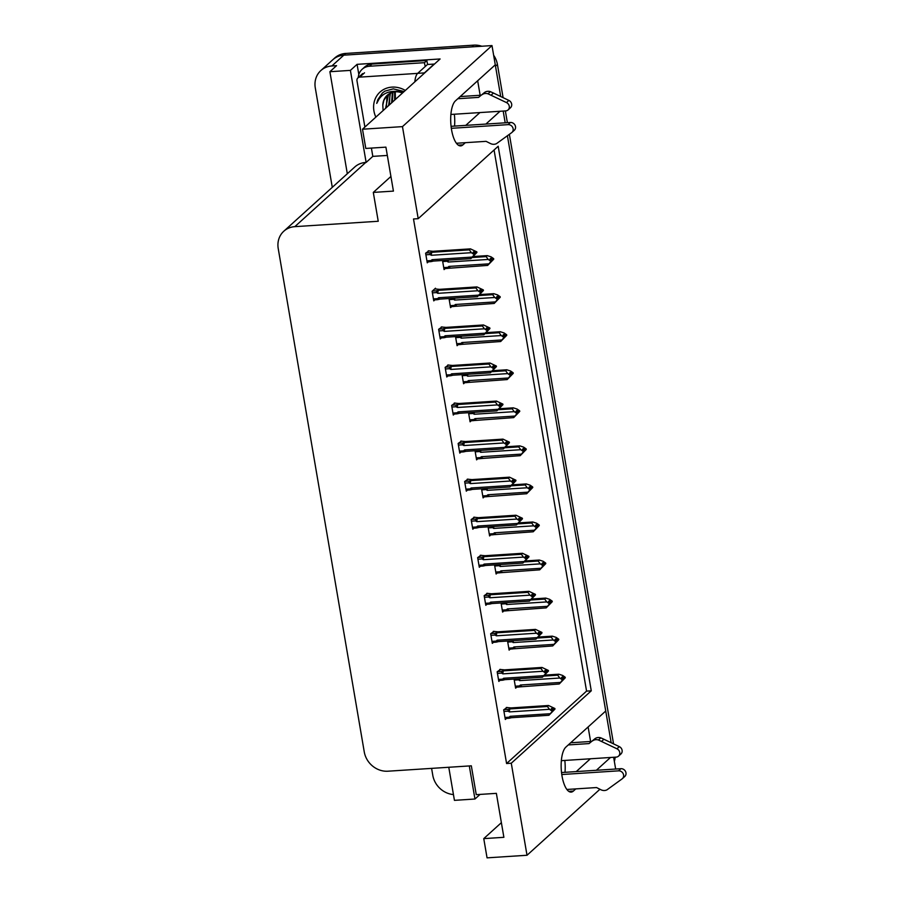<?xml version="1.0" encoding="UTF-8"?>
<svg xmlns="http://www.w3.org/2000/svg" width="903" height="903" viewBox="0 0 903 903"><rect width="100%" height="100%" fill="white"/><g stroke="black" fill="none" stroke-linecap="round" stroke-linejoin="round"><path stroke-width="1.35" d="M564.815 760.439A23.083 8.398 -93.7 0 1 564.996 772.313M454.536 126.104A23.083 8.398 86.3 0 0 454.356 114.23M332.281 187.339L315.282 87.873A21.638 19.369 47.8 0 1 320.87 70.536L332.801 59.733A21.638 19.369 47.8 0 1 343.806 55.173L491.988 45.579L495.284 64.813L455.428 100.888A23.083 8.398 86.3 0 0 451.105 126.623A23.083 8.398 86.3 0 0 460.677 145.902A23.083 8.398 86.3 0 0 462.946 144.841L465.327 142.685M588.124 726.971L590.607 741.487M613.645 757.278L615.654 769.029M480.148 95.278L477.664 80.751M503.185 111.069L505.195 122.819L503.185 111.069M611.162 742.717L507.407 135.766L605.732 711.022L565.888 747.097A23.083 8.398 86.3 0 0 561.564 772.844A23.083 8.398 86.3 0 0 571.136 792.112A23.083 8.398 86.3 0 0 573.405 791.051L575.787 788.895M387.319 155.44L372.815 156.377L371.404 148.081M358.83 74.531L357.08 64.339L440.1 58.966L362.498 129.219L365.794 148.442L385.908 147.144L393.426 191.109L373.3 192.407L378.233 221.258L294.818 226.653A21.638 19.369 -132.2 0 0 283.813 231.213A21.638 19.369 -132.2 0 0 278.226 248.562L364.259 751.906A21.638 19.369 -132.2 0 0 387.906 771.207L471.321 765.812L476.253 794.663L496.368 793.353L503.885 837.318L483.76 838.616L487.056 857.85L527.013 855.265L599.931 789.256M448.78 767.268L454.435 800.351L474.955 799.02L469.3 765.936M474.955 799.02L480.046 794.414M372.815 156.377L366.133 162.427L350.398 70.389L357.08 64.339M366.133 162.427L365.738 162.45A21.638 19.369 -132.2 0 0 354.732 167.021L283.813 231.213M350.398 70.389L329.888 71.709L347.316 173.726M320.87 70.536A21.638 19.369 47.8 0 1 331.875 65.964L336.559 65.659L329.888 71.709M453.441 794.572A21.638 19.369 47.8 0 1 432.785 775.305L431.6 768.385M527.013 855.265L511.279 763.227L591.262 690.818L498.185 146.263L418.202 218.673L402.467 126.623L362.498 129.219M402.467 126.623L491.988 45.579M596.352 770.282L610.484 757.482M485.893 124.072L500.025 111.272M501.379 822.667L483.76 838.616M390.92 176.457L373.3 192.407M418.202 218.673L413.506 218.977L506.583 763.52L511.279 763.227M506.583 763.52L586.566 691.111L494.065 149.977M586.566 691.111L591.262 690.818M468.093 479.121L464.65 481.536L466.298 491.153L467.438 490.115M481.107 555.221L477.653 557.636L479.301 567.253L480.441 566.215M487.609 593.271L484.166 595.687L485.803 605.303L486.954 604.265M494.11 631.332L490.668 633.748L492.316 643.354L493.456 642.326M500.612 669.383L497.169 671.798L498.817 681.415L499.957 680.377M474.594 517.171L471.152 519.586L472.8 529.203L473.94 528.165M461.591 441.059L458.148 443.475L459.785 453.092L460.936 452.064M455.089 403.009L451.635 405.424L453.283 415.041L454.423 414.003M448.577 364.959L445.134 367.374L446.782 376.991L447.922 375.953M442.075 326.909L438.632 329.324L440.269 338.941L441.42 337.903M435.573 288.858L435.472 288.238L432.131 291.263L433.767 300.88L434.919 299.852M429.072 250.797L425.618 253.212L427.266 262.829L428.406 261.791M507.125 707.433L503.671 709.848L505.319 719.465L506.459 718.427M481.536 488.805L483.094 497.903L484.245 496.864M494.551 564.906L496.108 574.015L497.248 572.976M501.052 602.956L502.61 612.065L503.75 611.026M507.554 641.017L509.111 650.115L510.263 649.076M488.049 526.855L489.607 535.953L490.747 534.926M475.034 450.744L476.592 459.853L477.732 458.814M468.533 412.694L470.091 421.803L471.231 420.764M462.031 374.643L463.589 383.741L464.729 382.714M455.518 336.593L457.076 345.691L458.227 344.653M449.017 298.532L450.574 307.641L451.714 306.602M442.515 260.482L444.073 269.591L445.213 268.552M514.067 679.067L515.624 688.165L516.764 687.138M465.779 125.37L479.911 112.57M576.238 771.58L590.37 758.78M495.239 64.847A21.638 19.369 47.8 0 1 495.51 66.179L500.702 96.508M473.782 45.15L345.714 53.435A21.638 19.369 47.8 0 0 334.708 58.006L332.801 59.733A21.638 19.369 47.8 0 1 343.806 55.173L471.874 46.877L473.782 45.15A21.638 19.369 47.8 0 1 481.796 46.234M493.648 55.264A21.638 19.369 47.8 0 1 497.418 64.452L503.095 97.659M505.364 110.922L507.373 122.684M509.371 134.333L613.555 743.869M615.157 757.177A21.638 19.369 47.8 0 1 614.345 761.353M544.599 675.117L558.822 674.202L562.637 675.433L565.188 677.205L564.24 678.074L562.411 676.81L561.463 677.668L563.382 679.496L562.027 680.964L565.289 677.769L559.228 683.989L519.914 686.867L519.406 685.919L515.286 686.178M519.914 686.867L519.406 685.919L520.444 685.016L560.526 682.42L563.28 678.932M517.419 678.853L519.688 680.625L559.77 678.029L562.332 679.801M565.188 677.205L564.24 678.074M558.822 674.202L557.727 675.196L543.651 676.11M559.228 683.989L560.526 682.42M562.422 680.365L563.382 679.496M521.697 686.415A4.91 1.783 -93.7 0 1 520.444 685.016M519.88 678.684A4.91 1.783 86.3 0 0 519.688 680.625M559.77 678.029L557.727 675.196M562.411 678.334L564.262 678.209M564.33 678.638L565.267 677.622M562.783 678.593L564.307 678.492M506.278 707.489L510.996 707.929L548.516 705.503L554.894 708.505L553.957 709.51L552.117 708.099L551.157 708.968L552.986 710.232L551.722 712.264L554.984 709.069L548.922 715.278L511.403 717.716A4.91 1.783 -93.7 0 1 510.139 716.316L509.1 717.208L504.98 717.479M552.117 709.634L553.957 709.51M554.894 708.505L553.934 709.363M554.036 709.927L554.984 709.069M554.013 709.781L552.478 709.882M503.942 711.44L508.073 711.169L508.118 709.374L503.897 709.645M508.073 711.169L509.394 711.914A4.91 1.783 -93.7 0 1 509.902 708.923L508.118 709.374M509.394 711.914L549.476 709.318L547.421 706.496L509.902 708.923M548.516 705.503L547.421 706.496M549.476 709.318L552.026 711.09M552.986 710.232L553.076 710.796M509.619 718.167L509.1 717.208L509.619 718.167L511.403 717.716M548.922 715.278L550.22 713.72L510.139 716.316M552.128 711.654L550.22 713.72M538.098 637.066L552.309 636.152L556.135 637.383L558.686 639.155L557.738 640.013L555.909 638.748L554.95 639.617L556.88 641.446L555.514 642.913L558.788 639.719L552.715 645.938L513.412 648.817L512.893 647.869L508.773 648.128M513.412 648.817L512.893 647.869L513.931 646.966L554.013 644.37L556.779 640.882M510.917 640.791L513.186 642.564L553.268 639.979L555.819 641.751M558.686 639.155L557.738 640.013M552.309 636.152L551.214 637.146L537.138 638.049M552.715 645.938L554.013 644.37M555.921 642.304L556.88 641.446M515.195 648.365A4.91 1.783 -93.7 0 1 513.931 646.966M513.378 640.633A4.91 1.783 86.3 0 0 513.186 642.564M553.268 639.979L551.214 637.146M555.909 640.283L557.761 640.159M557.828 640.577L558.754 639.572M556.282 640.532L557.806 640.441M531.596 599.016L545.807 598.091L549.622 599.332L552.184 601.105L551.225 601.962L549.408 600.698L548.448 601.567L550.277 602.832L549.013 604.863L552.275 601.669L546.213 607.877L506.91 610.767L506.391 609.807L502.271 610.078M506.91 610.767L506.391 609.807L507.43 608.915L547.511 606.319L550.277 602.832M504.405 602.741L506.685 604.513L546.766 601.917L549.317 603.689M552.184 601.105L551.225 601.962M545.807 598.091L544.712 599.084L530.637 599.998M546.213 607.877L547.511 606.319M549.419 604.254L550.367 603.396M508.694 610.304A4.91 1.783 -93.7 0 1 507.43 608.915M506.876 602.583A4.91 1.783 86.3 0 0 506.685 604.513M546.766 601.917L544.712 599.084M549.408 602.233L551.248 602.109M551.327 602.527L552.252 601.522M549.769 602.482L551.304 602.38M525.083 560.966L539.305 560.041L543.121 561.271L545.683 563.043L544.723 563.912L542.895 562.648L541.947 563.517L543.866 565.334L542.511 566.813L545.773 563.607L539.712 569.827L500.409 572.716L499.89 571.757L495.77 572.028M500.409 572.716L499.89 571.757L500.928 570.854L541.01 568.269L543.764 564.77M497.903 564.691L500.172 566.463L540.254 563.867L542.816 565.639M545.683 563.043L544.723 563.912M539.305 560.041L538.211 561.034L524.135 561.948M539.712 569.827L541.01 568.269M542.906 566.204L543.866 565.334M502.192 572.254A4.91 1.783 -93.7 0 1 500.928 570.854M500.364 564.533A4.91 1.783 86.3 0 0 500.172 566.463M540.254 563.867L538.211 561.034M542.906 564.172L544.746 564.059M544.825 564.477L545.751 563.472M543.267 564.431L544.791 564.33M499.777 669.439L504.484 669.868L542.014 667.441L548.392 670.455L547.455 671.46L545.604 670.049L544.656 670.918L546.473 672.182L545.615 673.604L546.575 672.746L545.22 674.214L548.482 671.008L542.421 677.227L504.89 679.654A4.91 1.783 -93.7 0 1 503.637 678.255L502.599 679.158L498.479 679.428M545.615 671.572L547.455 671.46M548.392 670.455L547.432 671.313M547.534 671.877L548.482 671.008M547.5 671.73L545.976 671.832M497.44 673.378L501.56 673.119L501.605 671.324L497.395 671.595M501.56 673.119L502.881 673.864A4.91 1.783 -93.7 0 1 503.389 670.861L501.605 671.324M502.881 673.864L542.963 671.268L540.92 668.434L503.389 670.861M542.014 667.441L540.92 668.434M542.963 671.268L545.525 673.04M546.473 672.182L546.575 672.746M503.118 680.117L502.599 679.158L503.118 680.117L504.89 679.654M542.421 677.227L543.719 675.67L503.637 678.255M545.615 673.604L543.719 675.67M493.275 631.378L497.982 631.818L535.513 629.391L541.879 632.393L540.953 633.409L539.102 631.998L538.154 632.856L539.971 634.12L539.114 635.554L540.073 634.685L538.719 636.163L541.981 632.958L535.919 639.177L498.388 641.604A4.91 1.783 -93.7 0 1 497.135 640.204L496.097 641.107L491.966 641.378M539.102 633.522L540.953 633.409M541.879 632.393L540.931 633.263M541.021 633.827L541.981 632.958M540.999 633.68L539.475 633.782M490.939 635.328L495.058 635.069L495.104 633.274L490.882 633.545M495.058 635.069L496.379 635.814A4.91 1.783 -93.7 0 1 496.887 632.811L495.104 633.274M496.379 635.814L536.461 633.217L534.407 630.384L496.887 632.811M535.513 629.391L534.407 630.384M536.461 633.217L539.023 634.99M539.971 634.12L540.073 634.685M496.605 642.067L496.097 641.107L496.605 642.067L498.388 641.604M535.919 639.177L537.217 637.608L497.135 640.204M539.114 635.554L537.217 637.608M486.773 593.327L491.48 593.768L529 591.341L535.377 594.343L534.452 595.348L532.601 593.948L531.641 594.806L533.47 596.07L532.206 598.102L535.479 594.908L529.406 601.127L491.887 603.554A4.91 1.783 -93.7 0 1 490.622 602.154L489.584 603.057L485.464 603.317M532.601 595.472L534.452 595.348M535.377 594.343L534.418 595.212M534.52 595.766L535.479 594.908M534.497 595.63L532.973 595.72M484.437 597.278L488.557 597.007L488.602 595.212L484.38 595.495M488.557 597.007L489.877 597.763A4.91 1.783 -93.7 0 1 490.385 594.761L488.602 595.212M489.877 597.763L529.959 595.167L527.905 592.334L490.385 594.761M529 591.341L527.905 592.334M529.959 595.167L532.51 596.939M533.47 596.07L533.56 596.635M490.103 604.005L489.584 603.057L490.103 604.005L491.887 603.554M529.406 601.127L530.704 599.558L490.622 602.154M532.612 597.504L530.704 599.558M480.261 555.277L484.979 555.717L522.498 553.291L528.876 556.293L527.939 557.298L526.099 555.887L525.14 556.756L526.968 558.02L525.704 560.052L528.966 556.858L522.905 563.066L485.385 565.504A4.91 1.783 -93.7 0 1 484.121 564.104L483.082 565.007L478.962 565.267M526.099 557.422L527.939 557.298M528.876 556.293L527.916 557.151M528.018 557.715L528.966 556.858M527.995 557.569L526.46 557.67M477.924 559.228L482.055 558.957L482.1 557.162L477.879 557.433M482.055 558.957L483.376 559.702A4.91 1.783 -93.7 0 1 483.884 556.711L482.1 557.162M483.376 559.702L523.458 557.106L521.403 554.284L483.884 556.711M522.498 553.291L521.403 554.284M523.458 557.106L526.009 558.878M526.968 558.02L527.059 558.585M483.602 565.955L483.082 565.007L483.602 565.955L485.385 565.504M522.905 563.066L524.203 561.508L484.121 564.104M526.11 559.442L524.203 561.508M450.89 114.455L505.736 110.9A4.605 4.12 47.8 0 0 506.481 102.581L487.981 93.799L490.363 91.643L493.456 93.043L508.863 100.414L506.481 102.581M371.889 64.068A14.425 12.913 -132.2 0 0 364.552 67.115L362.159 69.271A14.425 12.913 47.8 0 1 369.496 66.235L424.489 62.679L426.871 60.512L371.889 64.068L369.496 66.235M358.265 77.579A14.425 12.913 47.8 0 1 362.159 69.271M427.796 64.463A14.425 12.913 47.8 0 1 426.871 60.512M425.324 66.416A14.425 12.913 47.8 0 1 424.489 62.679M434.208 64.294A14.425 5.249 -93.7 0 1 434.162 64.057L427.458 64.485L417.683 73.346A14.425 5.249 86.3 0 0 414.838 81.834M434.162 64.057L424.387 72.906A14.425 5.249 86.3 0 0 423.541 73.956M456.421 143.261L486.085 141.342L490.442 143.532A7.213 6.456 47.8 0 0 496.503 143.633L511.629 132.685A4.605 4.12 47.8 0 0 508.084 124.637L451.319 128.316M451.071 126.318L510.477 122.481L508.084 124.637M514.01 130.529A4.605 4.12 -132.2 0 0 510.477 122.481M478.579 97.377L484.471 92.524L478.579 97.377L457.821 98.72M460.203 96.565L480.96 95.221M508.084 109.929L510.466 107.773A4.605 4.12 -132.2 0 0 508.863 100.414M484.471 92.524A7.213 6.456 47.8 0 1 490.363 91.643M482.089 94.691A7.213 6.456 47.8 0 1 487.981 93.799M491.074 95.21L493.456 93.043M561.35 760.665L616.196 757.109A4.605 4.12 47.8 0 0 616.941 748.79L598.441 740.009L600.822 737.853L603.915 739.264L619.323 746.634L616.941 748.79M566.881 789.47L596.544 787.551L600.901 789.741A7.213 6.456 47.8 0 0 606.951 789.854L622.088 778.894A4.605 4.12 47.8 0 0 618.544 770.846L561.779 774.526M561.531 772.539L620.937 768.69L618.544 770.846M624.47 776.738A4.605 4.12 -132.2 0 0 620.937 768.69M589.027 743.587L594.93 738.733L589.027 743.587L568.28 744.93M570.662 742.774L591.42 741.431M618.544 756.138L620.925 753.982A4.605 4.12 -132.2 0 0 619.323 746.634M594.93 738.733A7.213 6.456 47.8 0 1 600.822 737.853M592.549 740.9A7.213 6.456 47.8 0 1 598.441 740.009M601.533 741.419L603.915 739.264M375.862 117.119A23.523 21.051 47.8 0 1 391.97 87.117A23.523 21.051 47.8 0 1 405.334 90.435M404.126 91.53L393.279 88.855L384.904 91.124L382.262 93.077L376.732 103.405C380.084 95.346 386.224 91.327 395.164 91.361L398.889 91.993A16.31 14.595 -132.2 0 0 395.525 91.824A16.31 14.595 -132.2 0 0 387.24 95.266A16.31 14.595 -132.2 0 0 382.793 105.2L383.109 110.55M402.625 92.885L398.889 91.993M403.381 92.208L396.18 91.237M389.024 93.912L386.913 97.558L386.326 107.638M388.595 94.194L385.57 108.326M390.841 92.953L389.938 94.815L389.362 104.895M390.367 93.167L388.606 105.583M392.907 92.241L392.387 102.152M392.365 92.388L391.631 102.84M395.232 91.846L395.424 99.409M394.622 91.914L394.667 100.098M387.41 95.108L383.877 100.301L382.793 105.2M364.891 127.052L356.978 80.773A3.612 3.228 47.8 0 1 359.755 77.127L417.637 73.38M382.421 92.93L377.781 99.748L376.732 103.405M518.582 522.905L532.804 521.99L536.619 523.221L539.17 524.993L538.222 525.862L536.393 524.598L535.445 525.456L537.364 527.284L536.01 528.752L539.272 525.557L533.21 531.777L493.896 534.655L493.388 533.707L489.268 533.978M493.896 534.655L493.388 533.707L494.426 532.804L534.508 530.208L537.262 526.72M491.401 526.641L493.67 528.413L533.752 525.817L536.314 527.589M539.17 524.993L538.222 525.862M532.804 521.99L531.698 522.984L517.633 523.898M533.21 531.777L534.508 530.208M536.405 528.153L537.364 527.284M495.679 534.204A4.91 1.783 -93.7 0 1 494.426 532.804M493.862 526.472A4.91 1.783 86.3 0 0 493.67 528.413M533.752 525.817L531.698 522.984M536.393 526.122L538.244 525.997M538.312 526.426L539.249 525.411M536.766 526.381L538.29 526.28M512.08 484.855L526.291 483.94L530.117 485.171L532.668 486.943L531.72 487.801L529.892 486.536L528.932 487.406L530.862 489.234L529.497 490.701L532.77 487.507L526.697 493.727L487.394 496.605L486.875 495.657L482.755 495.916M487.394 496.605L486.875 495.657L487.913 494.754L527.995 492.158L530.761 488.67M484.9 488.579L487.168 490.352L527.25 487.767L529.801 489.539M532.668 486.943L531.72 487.801M526.291 483.94L525.196 484.934L511.121 485.837M526.697 493.727L527.995 492.158M529.903 490.092L530.862 489.234M489.178 496.153A4.91 1.783 -93.7 0 1 487.913 494.754M487.36 488.421A4.91 1.783 86.3 0 0 487.168 490.352M527.25 487.767L525.196 484.934M529.892 488.071L531.743 487.947M531.811 488.365L532.736 487.36M530.264 488.32L531.788 488.23M505.578 446.804L519.789 445.879L523.605 447.12L526.167 448.893L525.207 449.75L523.39 448.486L522.431 449.355L524.259 450.62L522.995 452.651L526.257 449.457L520.196 455.665L480.893 458.555L480.373 457.595L476.253 457.866M480.893 458.555L480.373 457.595L481.412 456.704L521.494 454.107L524.259 450.62M478.387 450.529L480.667 452.301L520.749 449.705L523.3 451.477M526.167 448.893L525.207 449.75M519.789 445.879L518.694 446.872L504.619 447.786M520.196 455.665L521.494 454.107M523.401 452.042L524.35 451.184M482.676 458.103A4.91 1.783 -93.7 0 1 481.412 456.704M480.859 450.371A4.91 1.783 86.3 0 0 480.667 452.301M520.749 449.705L518.694 446.872M523.39 450.021L525.23 449.897M525.309 450.315L526.235 449.31M523.751 450.27L525.286 450.168M473.759 517.227L478.466 517.667L515.997 515.229L522.374 518.243L521.437 519.248L519.586 517.837L518.638 518.706L520.455 519.97L519.597 521.392L520.557 520.534L519.202 522.002L522.465 518.796L516.403 525.015L478.872 527.442A4.91 1.783 -93.7 0 1 477.619 526.054L476.581 526.946L472.461 527.217M519.597 519.36L521.437 519.248M522.374 518.243L521.415 519.101M521.516 519.665L522.465 518.796M521.482 519.518L519.959 519.62M471.422 521.166L475.542 520.907L475.588 519.112L471.377 519.383M475.542 520.907L476.863 521.652A4.91 1.783 -93.7 0 1 477.371 518.649L475.588 519.112M476.863 521.652L516.945 519.056L514.902 516.223L477.371 518.649M515.997 515.229L514.902 516.223M516.945 519.056L519.507 520.828M520.455 519.97L520.557 520.534M477.1 527.905L476.581 526.946L477.1 527.905L478.872 527.442M516.403 525.015L517.701 523.458L477.619 526.054M519.597 521.392L517.701 523.458M467.257 479.177L471.964 479.606L509.495 477.179L515.861 480.182L514.936 481.197L513.085 479.786L512.136 480.644L513.954 481.909L513.096 483.342L514.055 482.473L512.69 483.952L515.963 480.746L509.902 486.965L472.371 489.392A4.91 1.783 -93.7 0 1 471.118 487.992L470.079 488.895L465.948 489.166M513.085 481.31L514.936 481.197M515.861 480.182L514.913 481.051M515.003 481.615L515.963 480.746M514.981 481.468L513.457 481.57M464.921 483.116L469.041 482.857L469.086 481.062L464.864 481.333M469.041 482.857L470.361 483.602A4.91 1.783 -93.7 0 1 470.869 480.599L469.086 481.062M470.361 483.602L510.443 481.006L508.389 478.172L470.869 480.599M509.495 477.179L508.389 478.172M510.443 481.006L513.006 482.778M513.954 481.909L514.055 482.473M470.587 489.855L470.079 488.895L470.587 489.855L472.371 489.392M509.902 486.965L511.2 485.396L471.118 487.992M513.096 483.342L511.2 485.396M460.756 441.115L465.463 441.556L502.982 439.129L509.36 442.131L508.434 443.136L506.583 441.736L505.624 442.594L507.452 443.858L506.188 445.89L509.461 442.696L503.389 448.915L465.869 451.342A4.91 1.783 -93.7 0 1 464.605 449.942L463.566 450.845L459.446 451.105M506.583 443.26L508.434 443.136M509.36 442.131L508.4 443.001M508.502 443.565L509.461 442.696M508.479 443.418L506.955 443.52M458.419 445.066L462.539 444.795L462.584 443.001L458.363 443.283M462.539 444.795L463.86 445.551A4.91 1.783 -93.7 0 1 464.368 442.549L462.584 443.001M463.86 445.551L503.942 442.955L501.887 440.122L464.368 442.549M502.982 439.129L501.887 440.122M503.942 442.955L506.493 444.727M507.452 443.858L507.542 444.423M464.086 451.793L463.566 450.845L464.086 451.793L465.869 451.342M503.389 448.915L504.687 447.346L464.605 449.942M506.594 445.292L504.687 447.346M499.066 408.754L513.288 407.829L517.103 409.059L519.665 410.831L518.706 411.7L516.877 410.436L515.929 411.305L517.848 413.122L516.493 414.601L519.756 411.396L513.694 417.615L474.391 420.505L473.872 419.545L469.752 419.816M474.391 420.505L473.872 419.545L474.91 418.642L514.992 416.057L517.746 412.569M471.885 412.479L474.154 414.251L514.236 411.655L516.798 413.427M519.665 410.831L518.706 411.7M513.288 407.829L512.193 408.822L498.117 409.736M513.694 417.615L514.992 416.057M516.888 413.992L517.848 413.122M476.174 420.042A4.91 1.783 -93.7 0 1 474.91 418.642M474.346 412.321A4.91 1.783 86.3 0 0 474.154 414.251M514.236 411.655L512.193 408.822M516.888 411.96L518.728 411.847M518.807 412.265L519.733 411.26M517.25 412.219L518.774 412.118M492.564 370.704L506.786 369.779L510.601 371.009L513.152 372.781L512.204 373.65L510.376 372.386L509.427 373.244L511.346 375.072L509.992 376.54L513.254 373.345L507.193 379.565L467.878 382.454L467.37 381.495L463.239 381.766M467.878 382.454L467.37 381.495L468.409 380.592L508.491 377.996L511.245 374.508M465.384 374.429L467.652 376.201L507.734 373.605L510.297 375.377M513.152 372.781L512.204 373.65M506.786 369.779L505.68 370.772L491.616 371.686M507.193 379.565L508.491 377.996M510.387 375.941L511.346 375.072M469.662 381.992A4.91 1.783 -93.7 0 1 468.409 380.592M467.844 374.271A4.91 1.783 86.3 0 0 467.652 376.201M507.734 373.605L505.68 370.772M510.376 373.91L512.227 373.797M512.294 374.214L513.231 373.199M510.748 374.169L512.272 374.068M486.062 332.643L500.273 331.728L504.088 332.959L506.651 334.731L505.703 335.6L503.874 334.336L502.915 335.194L504.743 336.458L503.479 338.49L506.752 335.295L500.68 341.515L461.377 344.393L460.857 343.445L456.737 343.704M461.377 344.393L460.857 343.445L461.896 342.542L501.978 339.946L504.743 336.458M458.882 336.367L461.151 338.14L501.233 335.555L503.784 337.327M506.651 334.731L505.703 335.6M500.273 331.728L499.178 332.722L485.103 333.625M500.68 341.515L501.978 339.946M503.885 337.891L504.833 337.022M463.16 343.941A4.91 1.783 -93.7 0 1 461.896 342.542M461.343 336.209A4.91 1.783 86.3 0 0 461.151 338.14M501.233 335.555L499.178 332.722M503.874 335.86L505.725 335.735M505.793 336.153L506.718 335.148M504.246 336.108L505.77 336.018M479.561 294.592L493.772 293.678L497.587 294.909L500.149 296.681L499.19 297.538L497.372 296.274L496.413 297.143L498.242 298.408L496.977 300.439L500.239 297.245L494.178 303.453L454.875 306.343L454.356 305.383L450.236 305.654M454.875 306.343L454.356 305.383L455.394 304.492L495.476 301.895L498.242 298.408M452.369 298.317L454.649 300.089L494.731 297.493L497.282 299.265M500.149 296.681L499.19 297.538M493.772 293.678L492.677 294.66L478.601 295.574M494.178 303.453L495.476 301.895M497.384 299.83L498.332 298.972M456.658 305.891A4.91 1.783 -93.7 0 1 455.394 304.492M454.841 298.159A4.91 1.783 86.3 0 0 454.649 300.089M494.731 297.493L492.677 294.66M497.372 297.809L499.212 297.685M499.291 298.103L500.217 297.098M497.734 298.058L499.269 297.956M473.048 256.542L487.27 255.617L491.085 256.858L493.648 258.619L492.688 259.488L490.86 258.224L489.911 259.093L491.83 260.911L490.476 262.389L493.738 259.184L487.676 265.403L448.373 268.293L447.854 267.333L443.734 267.604M448.373 268.293L447.854 267.333L448.893 266.43L488.974 263.845L491.729 260.357M445.868 260.267L448.136 262.039L488.218 259.443L490.78 261.215M493.648 258.619L492.688 259.488M487.27 255.617L486.175 256.61L472.1 257.524M487.676 265.403L488.974 263.845M490.871 261.78L491.83 260.911M450.145 267.83A4.91 1.783 -93.7 0 1 448.893 266.43M448.328 260.109A4.91 1.783 86.3 0 0 448.136 262.039M488.218 259.443L486.175 256.61M490.871 259.748L492.711 259.635M492.79 260.053L493.715 259.048M491.232 260.008L492.756 259.906M454.243 403.065L458.961 403.506L496.481 401.079L502.858 404.081L501.921 405.086L500.081 403.675L499.122 404.544L500.951 405.808L499.686 407.84L502.948 404.646L496.887 410.865L459.367 413.292A4.91 1.783 -93.7 0 1 458.103 411.892L457.065 412.795L452.945 413.055M500.081 405.21L501.921 405.086M502.858 404.081L501.899 404.939M502 405.503L502.948 404.646M501.978 405.368L500.443 405.458M451.906 407.016L456.038 406.745L456.083 404.95L451.861 405.221M456.038 406.745L457.358 407.49A4.91 1.783 -93.7 0 1 457.866 404.499L456.083 404.95M457.358 407.49L497.44 404.905L495.386 402.072L457.866 404.499M496.481 401.079L495.386 402.072M497.44 404.905L499.991 406.677M500.951 405.808L501.041 406.373M457.584 413.743L457.065 412.795L457.584 413.743L459.367 413.292M496.887 410.865L498.185 409.296L458.103 411.892M500.093 407.23L498.185 409.296M447.741 365.015L452.448 365.455L489.979 363.017L496.357 366.031L495.42 367.036L493.569 365.625L492.62 366.494L494.438 367.758L493.58 369.18L494.539 368.322L493.185 369.79L496.447 366.595L490.385 372.804L452.854 375.23A4.91 1.783 -93.7 0 1 451.602 373.842L450.563 374.734L446.443 375.005M493.58 367.16L495.42 367.036M496.357 366.031L495.397 366.889M495.487 367.453L496.447 366.595M495.465 367.307L493.941 367.408M445.405 368.966L449.525 368.695L449.57 366.9L445.36 367.171M449.525 368.695L450.845 369.44A4.91 1.783 -93.7 0 1 451.353 366.449L449.57 366.9M450.845 369.44L490.927 366.844L488.884 364.011L451.353 366.449M489.979 363.017L488.884 364.011M490.927 366.844L493.489 368.616M494.438 367.758L494.539 368.322M451.082 375.693L450.563 374.734L451.082 375.693L452.854 375.23M490.385 372.804L491.683 371.246L451.602 373.842M493.58 369.18L491.683 371.246M441.24 326.965L445.947 327.394L483.477 324.967L489.844 327.97L488.918 328.985L487.067 327.575L486.119 328.444L487.936 329.697L487.078 331.13L488.038 330.261L486.672 331.74L489.945 328.534L483.884 334.753L446.353 337.18A4.91 1.783 -93.7 0 1 445.1 335.781L444.062 336.684L439.93 336.954M487.067 329.098L488.918 328.985M489.844 327.97L488.895 328.839M488.986 329.403L489.945 328.534M488.963 329.256L487.439 329.358M438.903 330.904L443.023 330.645L443.068 328.85L438.847 329.121M443.023 330.645L444.344 331.39A4.91 1.783 -93.7 0 1 444.852 328.387L443.068 328.85M444.344 331.39L484.426 328.794L482.371 325.96L444.852 328.387M483.477 324.967L482.371 325.96M484.426 328.794L486.988 330.566M487.936 329.697L488.038 330.261M444.569 337.643L444.062 336.684L444.569 337.643L446.353 337.18M483.884 334.753L485.182 333.196L445.1 335.781M487.078 331.13L485.182 333.196M434.727 288.904L439.445 289.344L476.965 286.917L483.342 289.919L482.416 290.924L480.565 289.524L479.606 290.382L481.434 291.646L480.17 293.678L483.444 290.484L477.371 296.703L439.851 299.13A4.91 1.783 -93.7 0 1 438.587 297.73L437.549 298.633L433.429 298.904M480.565 291.048L482.416 290.924M483.342 289.919L482.383 290.789M482.484 291.353L483.444 290.484M482.462 291.206L480.938 291.308M432.402 292.854L436.521 292.583L436.567 290.8L432.345 291.071M436.521 292.583L437.842 293.34A4.91 1.783 -93.7 0 1 438.35 290.337L436.567 290.8M437.842 293.34L477.924 290.743L475.87 287.91L438.35 290.337M476.965 286.917L475.87 287.91M477.924 290.743L480.475 292.516M481.434 291.646L481.525 292.211M438.068 299.582L437.549 298.633L438.068 299.582L439.851 299.13M477.371 296.703L478.669 295.134L438.587 297.73M480.577 293.08L478.669 295.134M428.225 250.853L432.943 251.294L470.463 248.867L476.84 251.869L475.904 252.874L474.064 251.463L473.104 252.332L474.933 253.596L473.669 255.628L476.931 252.434L470.869 258.653L433.35 261.08A4.91 1.783 -93.7 0 1 432.085 259.68L431.047 260.583L426.927 260.843M474.064 252.998L475.904 252.874M476.84 251.869L475.881 252.727M475.983 253.291L476.931 252.434M475.96 253.156L474.425 253.246M425.889 254.804L430.02 254.533L430.065 252.738L425.844 253.009M430.02 254.533L431.341 255.278A4.91 1.783 -93.7 0 1 431.848 252.287L430.065 252.738M431.341 255.278L471.411 252.693L469.368 249.86L431.848 252.287M470.463 248.867L469.368 249.86M471.411 252.693L473.973 254.465M474.933 253.596L475.023 254.161M431.566 261.531L431.047 260.583L431.566 261.531L433.35 261.08M470.869 258.653L472.167 257.084L432.085 259.68M474.075 255.018L472.167 257.084M458.295 145.146L462.946 144.841M331.875 65.964L345.714 53.435M294.818 226.653L365.738 162.45M568.755 791.355L573.405 791.051M497.418 64.452L495.51 66.179M514.247 680.14L518.367 679.869M507.746 642.089L511.866 641.819M501.233 604.028L505.364 603.768M494.731 565.978L498.851 565.718M424.387 72.906L417.683 73.346M359.755 77.127L364.519 72.804M488.23 527.928L492.349 527.657M481.728 489.877L485.848 489.607M475.215 451.827L479.346 451.556M468.713 413.766L472.833 413.506M462.212 375.716L466.332 375.445M455.71 337.666L459.83 337.395M449.197 299.615L453.329 299.344M442.696 261.554L446.816 261.294M519.327 686.969L515.455 687.217M509.032 718.257L505.161 718.517M512.825 648.918L508.953 649.167M506.323 610.857L502.452 611.117M499.822 572.807L495.939 573.055M502.531 680.207L498.648 680.456M496.018 642.157L492.146 642.405M489.516 604.107L485.645 604.355M483.015 566.046L479.143 566.305M514.315 130.28L511.933 132.436M624.774 776.49L622.393 778.646M357.915 77.884L362.69 73.572M493.309 534.757L489.437 535.005M486.807 496.706L482.936 496.955M480.306 458.645L476.434 458.905M476.513 527.995L472.63 528.244M470 489.945L466.129 490.194M463.499 451.895L459.627 452.143M473.804 420.595L469.921 420.843M467.291 382.545L463.42 382.793M460.79 344.494L456.918 344.743M454.288 306.433L450.416 306.693M447.786 268.383L443.904 268.631M456.997 413.845L453.125 414.093M450.495 375.783L446.613 376.043M443.983 337.733L440.111 337.982M437.481 299.683L433.609 299.931M430.979 261.633L427.108 261.881"/></g></svg>
